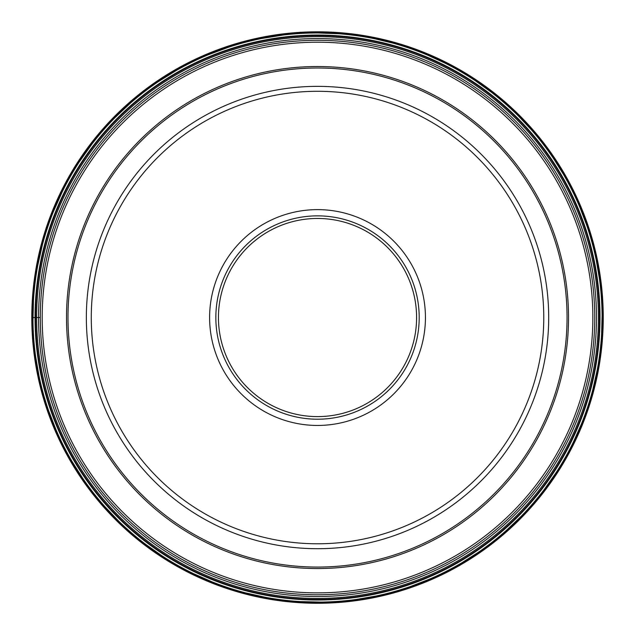 <?xml version="1.0" encoding="UTF-8"?>
<svg xmlns="http://www.w3.org/2000/svg" width="635" height="635" viewBox="0 0 635 635"><rect width="100%" height="100%" fill="white"/><g stroke="black" fill="none" stroke-linecap="round" stroke-linejoin="round"><path stroke-width="0.95" d="M599.972 352.219A284.575 284.575 0 0 0 352.203 35.084A284.575 284.575 0 0 0 35.068 282.853A284.575 284.575 0 0 0 282.837 599.988A284.575 284.575 0 0 0 599.972 352.219M37.147 283.107A282.48 282.48 0 0 1 351.949 37.163A282.48 282.48 0 0 1 597.892 351.957A282.48 282.48 0 0 1 283.099 597.908A282.48 282.48 0 0 1 37.147 283.107M317.524 416.608A99.076 99.076 0 0 0 416.592 317.532A99.076 99.076 0 0 0 317.524 218.464A99.076 99.076 0 0 0 218.448 317.532A99.076 99.076 0 0 0 317.524 416.608M317.524 419.211A101.671 101.671 0 0 0 419.195 317.532A101.671 101.671 0 0 0 317.524 215.86A101.671 101.671 0 0 0 215.844 317.532A101.671 101.671 0 0 0 317.524 419.211M317.524 209.621A107.918 107.918 0 0 0 209.606 317.532A107.918 107.918 0 0 0 317.524 425.45A107.918 107.918 0 0 0 425.434 317.532A107.918 107.918 0 0 0 317.524 209.621M317.563 543.782A226.251 226.251 0 0 1 91.273 317.579A226.251 226.251 0 0 1 317.476 91.289A226.251 226.251 0 0 1 543.766 317.492A226.251 226.251 0 0 1 317.563 543.782M317.524 86.36A231.172 231.172 0 0 1 548.696 317.532A231.172 231.172 0 0 1 317.524 548.703A231.172 231.172 0 0 1 86.352 317.532A231.172 231.172 0 0 1 317.524 86.36M317.524 594.765A277.225 277.225 0 0 1 40.299 317.532A277.225 277.225 0 0 1 317.524 40.307A277.225 277.225 0 0 1 594.749 317.532A277.225 277.225 0 0 1 317.524 594.765M31.79 317.532A285.726 285.726 0 0 0 300.077 602.734A285.726 285.726 0 0 0 603.25 317.532A285.726 285.726 0 0 0 334.962 32.337A285.726 285.726 0 0 0 31.79 317.532L40.299 317.532M602.647 317.532A285.123 285.123 0 0 1 300.117 602.123A285.123 285.123 0 0 1 34.52 282.789A285.123 285.123 0 0 1 334.931 32.941A285.123 285.123 0 0 1 602.647 317.532M600.44 352.274A285.044 285.044 0 0 0 352.258 34.615A285.044 285.044 0 0 0 34.608 282.797A285.044 285.044 0 0 0 282.781 600.448A285.044 285.044 0 0 0 600.44 352.274M37.378 283.139A282.242 282.242 0 0 1 351.917 37.394A282.242 282.242 0 0 1 597.662 351.933A282.242 282.242 0 0 1 283.123 597.678A282.242 282.242 0 0 1 37.378 283.139M597.464 351.909A282.043 282.043 0 0 0 351.893 37.592A282.043 282.043 0 0 0 37.584 283.162A282.043 282.043 0 0 0 283.147 597.471A282.043 282.043 0 0 0 597.464 351.909M37.655 283.17A281.972 281.972 0 0 1 351.885 37.663A281.972 281.972 0 0 1 597.392 351.901A281.972 281.972 0 0 1 283.154 597.4A281.972 281.972 0 0 1 37.655 283.17M596.321 351.766A280.892 280.892 0 0 0 351.75 38.735A280.892 280.892 0 0 0 38.719 283.305A280.892 280.892 0 0 0 283.289 596.336A280.892 280.892 0 0 0 596.321 351.766M594.408 351.536A278.963 278.963 0 0 0 334.55 39.092A278.963 278.963 0 0 0 38.552 317.532A278.963 278.963 0 0 0 300.49 595.979A278.963 278.963 0 0 0 594.408 351.536M317.524 567.071A249.531 249.531 0 0 0 567.055 317.532A249.531 249.531 0 0 0 317.524 68.001A249.531 249.531 0 0 0 67.985 317.532A249.531 249.531 0 0 0 317.524 567.071M317.524 568.547A251.008 251.008 0 0 1 66.508 317.532A251.008 251.008 0 0 1 317.524 66.524A251.008 251.008 0 0 1 568.531 317.532A251.008 251.008 0 0 1 317.524 568.547M317.524 592.868A275.336 275.336 0 0 0 592.852 317.532A275.336 275.336 0 0 0 317.524 42.204A275.336 275.336 0 0 0 42.188 317.532A275.336 275.336 0 0 0 317.524 592.868M601.162 352.361L602.559 296.966L593.177 242.229L573.445 190.373L544.092 143.367L506.214 102.918L461.177 70.509L410.694 47.371L356.799 34.473L300.315 32.266L244.38 41.299L191.365 61.119L143.351 90.956L102.164 129.683L69.374 175.824L46.276 227.552L33.877 282.71L32.536 338.717L42.148 393.914L62.341 446.175L92.337 493.482L130.985 534.035L176.808 566.261L228.036 588.939L282.702 601.178L338.701 602.52L393.898 592.915L446.151 572.722L493.458 542.727L534.011 504.071L566.245 458.256L588.915 407.027L601.162 352.361"/></g></svg>
